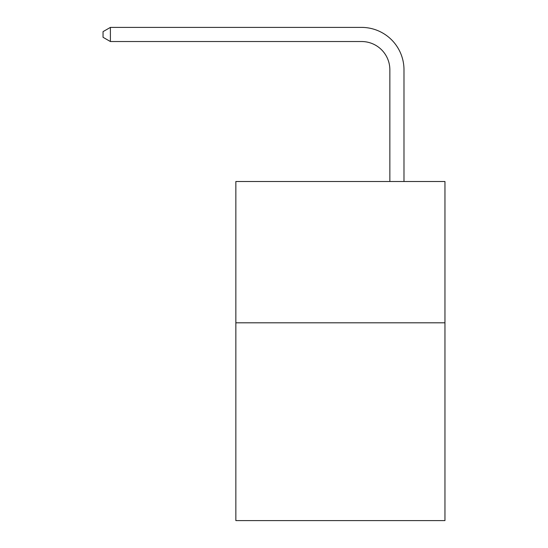 <?xml version="1.0" encoding="UTF-8"?>
<svg xmlns="http://www.w3.org/2000/svg" width="548" height="548" viewBox="0 0 548 548"><rect width="100%" height="100%" fill="white"/><g stroke="black" fill="none" stroke-linecap="round" stroke-linejoin="round"><path stroke-width="0.82" d="M444.955 322.799L444.955 520.6L235.852 520.6L235.852 181.511L444.955 181.511L444.955 322.799L235.852 322.799M389.854 181.511L389.854 69.788A28.256 28.256 0 0 0 361.598 41.532L110.395 41.532L103.045 37.291L103.045 31.64L110.395 27.4L361.598 27.4A42.388 42.388 0 0 1 403.986 69.788L403.986 181.511M389.854 69.788A28.256 28.256 0 0 0 361.598 41.532A28.256 28.256 0 0 1 389.854 69.788A28.256 28.256 0 0 0 361.598 41.532A28.256 28.256 0 0 1 389.854 69.788A28.256 28.256 0 0 0 361.598 41.532A28.256 28.256 0 0 1 389.854 69.788A28.256 28.256 0 0 0 361.598 41.532A28.256 28.256 0 0 1 389.854 69.788A28.256 28.256 0 0 0 361.598 41.532A28.256 28.256 0 0 1 389.854 69.788A28.256 28.256 0 0 0 361.598 41.532A28.256 28.256 0 0 1 389.854 69.788A28.256 28.256 0 0 0 361.598 41.532A28.256 28.256 0 0 1 389.854 69.788A28.256 28.256 0 0 0 361.598 41.532A28.256 28.256 0 0 1 389.854 69.788A28.256 28.256 0 0 0 361.598 41.532A28.256 28.256 0 0 1 389.854 69.788A28.256 28.256 0 0 0 361.598 41.532A28.256 28.256 0 0 1 389.854 69.788A28.256 28.256 0 0 0 361.598 41.532A28.256 28.256 0 0 1 389.854 69.788A28.256 28.256 0 0 0 361.598 41.532A28.256 28.256 0 0 1 389.854 69.788A28.256 28.256 0 0 0 361.598 41.532A28.256 28.256 0 0 1 389.854 69.788A28.256 28.256 0 0 0 361.598 41.532A28.256 28.256 0 0 1 389.854 69.788A28.256 28.256 0 0 0 361.598 41.532A28.256 28.256 0 0 1 389.854 69.788A28.256 28.256 0 0 0 361.598 41.532A28.256 28.256 0 0 1 389.854 69.788A28.256 28.256 0 0 0 361.598 41.532A28.256 28.256 0 0 1 389.854 69.788M110.395 27.4L361.598 27.4L110.395 27.4L361.598 27.4L110.395 27.4L361.598 27.4L110.395 27.4L361.598 27.4L110.395 27.4L361.598 27.4L110.395 27.4L361.598 27.4L110.395 27.4L361.598 27.4L110.395 27.4L361.598 27.4L110.395 27.4L361.598 27.4L110.395 27.4L361.598 27.4L110.395 27.4L361.598 27.4L110.395 27.4L361.598 27.4L110.395 27.4L361.598 27.4L110.395 27.4L361.598 27.4L110.395 27.4L361.598 27.4L110.395 27.4L361.598 27.4L110.395 27.4L361.598 27.4L110.395 27.4L110.395 41.532"/></g></svg>
